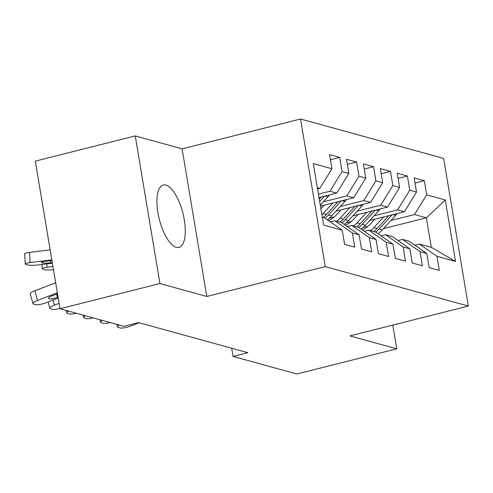 <?xml version="1.0" encoding="UTF-8"?>
<svg xmlns="http://www.w3.org/2000/svg" width="493" height="493" viewBox="0 0 493 493"><rect width="100%" height="100%" fill="white"/><g stroke="black" fill="none" stroke-linecap="round" stroke-linejoin="round"><path stroke-width="0.74" d="M176.315 247.344A32.168 12.177 75.9 0 0 178.971 247.418A32.168 12.177 75.9 0 0 183.679 216.556A32.168 12.177 75.9 0 0 165.901 185.103A32.168 12.177 75.9 0 0 163.251 185.035A32.168 12.177 75.9 0 0 158.536 215.891A32.168 12.177 75.9 0 0 176.315 247.344M135.242 135.932L159.948 283.555L206.807 296.472L182.102 148.843L135.242 135.932L35.311 161.119L60.017 308.741L123.786 326.317L138.595 322.582L247.868 352.698L233.06 356.427L296.835 374.002L396.766 348.816L392.798 325.097M182.102 148.843L300.539 118.998L443.645 158.432L468.35 306.054L325.244 266.621L300.539 118.998M383.517 228.61L426.377 217.814L445.278 199.985L426.667 194.858L424.3 180.691L414.151 177.899L416.517 192.06L409.751 190.193L407.384 176.032L397.235 173.234L399.601 187.402L392.835 185.534L390.468 171.373L380.319 168.575L382.685 182.737L375.919 180.876L373.552 166.708L363.403 163.91L365.769 178.078L359.003 176.211L356.636 162.049L346.487 159.251L348.853 173.413L342.093 171.552L339.72 157.384L329.57 154.586L331.943 168.754L319.809 188.443L317.375 187.771M445.278 199.985L455.557 261.426L436.952 256.298L419.475 244.072L414.952 245.212M331.943 168.754L313.332 163.627L323.618 225.067L342.222 230.194L344.595 244.362L354.744 247.159L352.372 232.992L359.138 234.859L361.511 249.02L371.66 251.818L369.288 237.657L376.054 239.518L378.427 253.685L388.57 256.483L386.204 242.316L392.97 244.183L395.337 258.344L405.486 261.142L403.12 246.981L409.886 248.842L412.253 263.009L422.402 265.801L420.036 251.64L426.802 253.507L429.169 267.668L439.318 270.466L436.952 256.298M318.441 194.143L329.953 191.241L336.719 193.102L319.014 197.57M342.093 171.552L329.953 191.241M348.853 173.413L336.719 193.102M322.317 217.296L324.745 217.968L342.222 230.194M323.328 201.834L346.869 195.9L353.635 197.767L320.444 206.129M359.003 176.211L346.869 195.9M365.769 178.078L353.635 197.767M352.372 232.992L334.895 220.765L330.372 221.905M334.895 220.765L341.661 222.626L359.138 234.859M340.244 206.499L363.785 200.565L370.551 202.426L335.973 211.14M375.919 180.876L363.785 200.565M382.685 182.737L370.551 202.426M369.288 237.657L351.811 225.424L347.288 226.564M351.811 225.424L358.577 227.291L376.054 239.518M329.281 218.183L334.199 216.945M357.16 211.158L380.701 205.224L387.467 207.091L352.889 215.805M392.835 185.534L380.701 205.224M399.601 187.402L387.467 207.091M386.204 242.316L368.727 230.089L364.204 231.229M368.727 230.089L375.493 231.95L392.97 244.183M346.197 222.848L351.115 221.603M374.076 215.817L397.617 209.889L404.383 211.75L369.805 220.463M409.751 190.193L397.617 209.889M416.517 192.06L404.383 211.75M403.12 246.981L385.643 234.748L381.12 235.888M385.643 234.748L392.41 236.615L409.886 248.842M363.113 227.507L368.031 226.269M390.992 220.482L414.533 214.547L426.377 217.814L431.313 247.338L419.475 244.072M426.667 194.858L414.533 214.547M420.036 251.64L402.559 239.413L398.036 240.553M402.559 239.413L409.326 241.274L426.802 253.507M159.948 283.555L60.017 308.741M468.35 306.054L349.913 335.906L396.766 348.816M206.807 296.472L325.244 266.621M231.692 348.243L233.06 356.427M317.578 189.004L319.809 188.443M455.557 261.426L431.313 247.338M424.3 180.691L415.007 183.032M407.384 176.032L398.091 178.374M390.468 171.373L381.175 173.709M373.552 166.708L364.259 169.05M356.636 162.049L347.343 164.391M339.72 157.384L330.427 159.726M139.205 322.755L130.577 326.076A8.245 1.954 164.2 0 1 119.99 327.919L118.302 327.457A8.245 1.954 164.2 0 1 117.562 326.927A8.245 1.954 164.2 0 1 119.275 325.072M374.828 219.2L370.52 223.89A26.184 23.701 105.4 0 1 362.3 229.892M383.603 216.988L373.885 227.563A31.546 28.551 105.4 0 1 370.656 230.619M397.013 213.611A10.926 9.891 105.4 0 1 395.676 215.386L382.34 229.892A31.546 28.551 105.4 0 1 378.082 233.762M388.841 215.669L377.096 228.444A31.546 28.551 105.4 0 1 373.867 231.507M375.783 232.16A31.546 28.551 -74.6 0 0 379.129 229.005L392.157 214.831M102.359 320.413A8.245 1.954 164.2 0 0 100.646 322.262A8.245 1.954 164.2 0 0 101.385 322.792L103.074 323.26A8.245 1.954 164.2 0 0 110.118 322.551M85.449 315.748A8.245 1.954 164.2 0 0 83.73 317.603A8.245 1.954 164.2 0 0 84.469 318.133L86.164 318.595A8.245 1.954 164.2 0 0 93.202 317.886M357.912 214.535L353.604 219.231A26.184 23.701 105.4 0 1 345.383 225.233M366.687 212.329L356.969 222.898A31.546 28.551 105.4 0 1 353.74 225.96M380.097 208.946A10.926 9.891 105.4 0 1 378.76 210.727L365.424 225.233A31.546 28.551 105.4 0 1 361.166 229.103M371.925 211.004L360.18 223.785A31.546 28.551 105.4 0 1 356.957 226.842M358.873 227.495A31.546 28.551 -74.6 0 0 362.213 224.346L375.241 210.172M340.996 209.876L336.688 214.566A26.184 23.701 105.4 0 1 328.467 220.574M349.771 207.664L340.053 218.239A31.546 28.551 105.4 0 1 336.824 221.295M363.181 204.287A10.926 9.891 105.4 0 1 361.844 206.062L348.508 220.568A31.546 28.551 105.4 0 1 344.25 224.438M355.009 206.345L343.264 219.126A31.546 28.551 105.4 0 1 340.041 222.183M341.957 222.836A31.546 28.551 -74.6 0 0 345.297 219.681L358.325 205.507M68.533 311.089A8.245 1.954 164.2 0 0 66.814 312.938A8.245 1.954 164.2 0 0 67.553 313.468L69.248 313.936A8.245 1.954 164.2 0 0 76.286 313.228M59.105 303.312L54.452 305.099A8.245 1.954 164.2 0 0 49.898 308.279A8.245 1.954 164.2 0 0 50.637 308.809L52.332 309.271A8.245 1.954 164.2 0 0 59.961 308.408M324.08 205.217L320.875 208.705M332.855 203.005L323.137 213.574A31.546 28.551 105.4 0 1 321.904 214.843M346.265 199.622A10.926 9.891 105.4 0 1 344.927 201.403L331.592 215.909A31.546 28.551 105.4 0 1 327.334 219.779M338.093 201.68L326.348 214.461A31.546 28.551 105.4 0 1 323.125 217.518M325.041 218.171A31.546 28.551 -74.6 0 0 328.381 215.022L341.409 200.848M52.948 266.51L47.008 267.249A8.245 1.232 176.7 0 0 42.158 268.654A8.245 1.232 176.7 0 0 42.885 269.11L44.573 269.579A8.245 1.232 176.7 0 0 53.497 269.782M329.355 194.963A10.926 9.891 105.4 0 1 328.011 196.738L320.284 205.15M321.183 197.021L319.267 199.098M319.661 201.44L324.493 196.189M58.229 298.062L45.997 302.77A8.245 1.954 164.2 0 1 35.416 304.612L33.721 304.144A8.245 1.954 164.2 0 1 32.988 303.614A8.245 1.954 164.2 0 1 37.536 300.44L57.348 292.811M55.672 282.766L34.812 290.802L37.536 300.44M32.988 303.614L30.258 293.976A8.245 1.954 -15.8 0 1 34.812 290.802M58.069 297.113L57.434 297.359A6.6 1.559 -15.8 0 1 48.967 298.832A6.6 1.559 -15.8 0 1 48.376 298.407A6.6 1.559 -15.8 0 1 52.018 295.868L57.508 293.754M50.157 249.84L29.5 252.41L30.091 262.584A8.245 1.232 176.7 0 0 25.242 263.995A8.245 1.232 176.7 0 0 25.969 264.451L27.657 264.914A8.245 1.232 176.7 0 0 38.553 264.914L52.394 263.194M51.839 259.879L30.091 262.584M50.415 260.668L50.539 262.818L52.295 262.596M50.539 262.818A6.6 0.986 -3.3 0 1 41.825 262.818A6.6 0.986 -3.3 0 1 41.246 262.455A6.6 0.986 -3.3 0 1 45.128 261.327L51.938 260.477M25.242 263.995L24.65 253.821A8.245 1.232 -3.3 0 1 29.5 252.41M377.096 228.444L373.885 227.563M382.34 229.892L379.129 229.005M395.676 215.386L392.946 214.634M360.18 223.785L356.969 222.898M365.424 225.233L362.213 224.346M378.76 210.727L376.03 209.975M343.264 219.126L340.053 218.239M348.508 220.568L345.297 219.681M361.844 206.062L359.114 205.31M53.028 300.064L54.452 305.099M326.348 214.461L323.137 213.574M331.592 215.909L328.381 215.022M344.927 201.403L342.197 200.651M46.81 263.891L47.008 267.249M328.011 196.738L325.281 195.986M56.522 294.136L57.434 297.359M116.853 324.406L117.562 326.927M99.937 319.741L100.646 322.262M83.021 315.082L83.73 317.603M66.105 310.417L66.814 312.938M48.111 301.956L49.898 308.279M42.158 268.654L41.917 264.494"/></g></svg>
